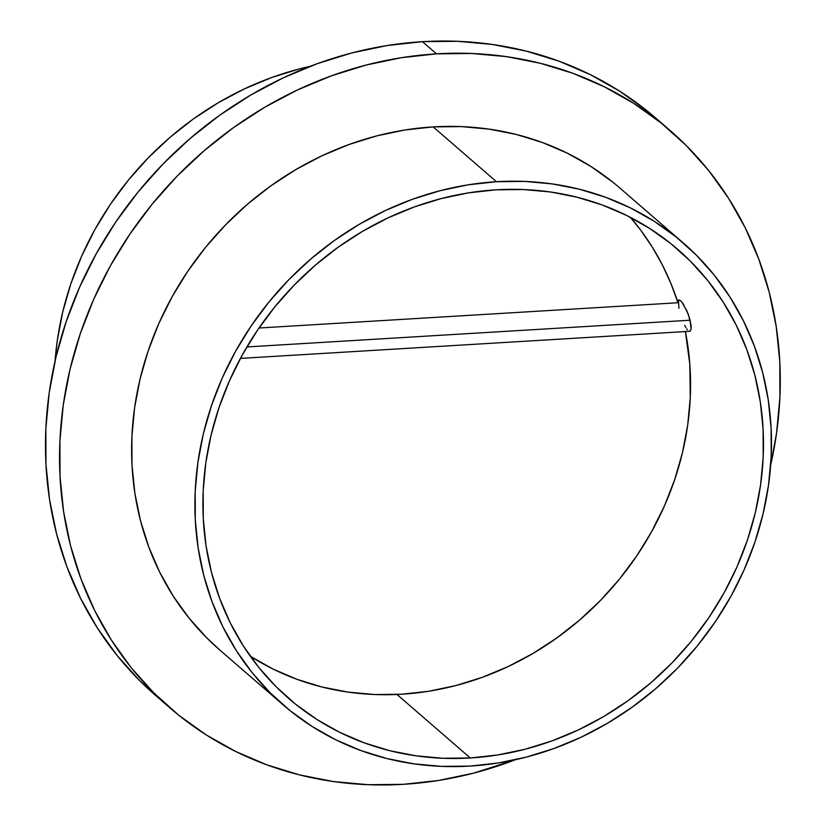 <?xml version="1.0" encoding="UTF-8"?>
<svg xmlns="http://www.w3.org/2000/svg" width="826" height="826" viewBox="0 0 826 826"><rect width="100%" height="100%" fill="white"/><g stroke="black" fill="none" stroke-linecap="round" stroke-linejoin="round"><path stroke-width="1.24" d="M685.404 331.567A292.827 263.195 -49.1 0 1 690.278 397.574A292.827 263.195 -49.1 0 1 533.131 653.356A292.827 263.195 -49.1 0 1 250.299 656.236L272.962 669.019L296.916 679.292L321.995 687.015L347.973 692.105L374.581 694.521L401.57 694.232L428.684 691.259L455.653 685.611L482.229 677.351L508.155 666.551L533.173 653.325L557.044 637.796L579.542 620.12L600.45 600.45L619.562 578.995L636.701 555.95L651.693 531.541L664.403 505.997L674.697 479.576L682.493 452.524L687.697 425.101L690.278 397.574L689.813 364.204L685.404 331.546L684.785 331.35M689.08 331.185L690.03 331.226L691.073 329.398L690.154 320.22L246.881 346.951L690.154 320.22L687.098 311.309L681.801 301.955L679.684 300.117L678.466 300.757L678.962 308.294M677.96 302.75L258.982 328.015L677.96 302.75L670.898 283.442L662.349 264.888L652.344 247.211L640.955 230.516L630.414 217.352A292.827 263.195 -49.1 0 1 677.96 302.75M156.073 695.874L139.563 680.531L117.044 655.4L97.313 627.884L80.545 598.231L66.906 566.739L56.54 533.71L49.539 499.462L45.967 464.315L45.853 428.622L49.209 392.722L56.003 356.946L66.173 321.665L79.606 287.2L96.177 253.881L115.733 222.049L138.087 191.983L163.021 164.002L190.29 138.345L219.633 115.289L250.774 95.031L283.401 77.778L317.215 63.695L351.886 52.926L387.064 45.554L422.427 41.672L436.489 53.845A381.953 343.296 -49.1 0 1 669.958 130.363A381.953 343.296 -49.1 0 1 770.679 465.069L776.543 433.278L779.899 397.378L779.796 361.685L776.223 326.538L769.212 292.29L758.846 259.261L745.207 227.769L728.449 198.116L708.708 170.6L686.189 145.469L661.11 122.981L633.697 103.343L604.229 86.74L572.996 73.338L540.276 63.272L506.41 56.633L471.698 53.483L436.489 53.845L401.126 57.737L365.949 65.099L331.278 75.878L297.474 89.962L264.836 107.215L233.696 127.462L204.352 150.528L177.084 176.175L152.149 204.167L129.806 234.223L110.24 266.065L93.668 299.373L80.236 333.849L70.065 369.129L63.272 404.895L59.916 440.805L60.03 476.499L63.602 511.635L70.602 545.893L80.969 578.923L94.608 610.414L111.376 640.057L131.107 667.584L153.626 692.704L178.715 715.202L206.118 734.841L235.586 751.443L266.819 764.835L299.539 774.902L333.415 781.551L368.117 784.7L403.325 784.328A381.953 343.296 -49.1 0 1 169.857 707.81A381.953 343.296 -49.1 0 1 88.898 310.607A381.953 343.296 -49.1 0 1 436.489 53.845L422.427 41.672A381.953 343.296 130.9 0 0 74.836 298.423A381.953 343.296 130.9 0 0 155.794 695.637A381.953 343.296 130.9 0 0 162.908 701.615M683.236 242.916A305.558 274.635 -49.1 0 1 748.005 560.689A305.558 274.635 -49.1 0 1 469.922 766.094L498.212 762.976L526.358 757.091L554.091 748.47L581.143 737.205L607.255 723.4L632.158 707.201L655.637 688.75L677.454 668.224L697.392 645.839L715.275 621.792L730.927 596.32L744.185 569.672L754.933 542.093L763.059 513.865L768.5 485.254L771.185 456.53L771.102 427.971L768.242 399.856L762.635 372.454L754.345 346.032L743.431 320.839L730.019 297.123L714.232 275.11L696.215 255.007L676.153 237.01L654.223 221.296L630.651 208.018L605.664 197.3L579.491 189.247L552.387 183.93L524.624 181.41L496.457 181.71A305.558 274.635 -49.1 0 1 683.236 242.916L619.954 188.111A305.558 274.635 130.9 0 0 433.175 126.894A305.558 274.635 130.9 0 0 155.102 332.3A305.558 274.635 130.9 0 0 219.861 650.072L283.153 704.877A305.558 274.635 -49.1 0 1 218.384 387.105A305.558 274.635 -49.1 0 1 496.457 181.71L433.175 126.894L496.457 181.71L468.166 184.817L440.021 190.713L412.288 199.334L385.236 210.599L359.134 224.393L334.22 240.603L310.752 259.054L288.935 279.57L268.987 301.965L251.104 326.012L235.462 351.473L222.194 378.132L211.456 405.7L203.32 433.929L197.889 462.55L195.194 491.264L195.287 519.822L198.147 547.937L203.754 575.34L212.045 601.762L222.948 626.955L236.36 650.671L252.157 672.694L270.164 692.787L290.236 710.783L312.156 726.498L335.728 739.776L360.725 750.493L386.898 758.547L413.991 763.864L441.755 766.383L469.922 766.094A305.558 274.635 -49.1 0 1 283.153 704.877M496.096 189.825A297.071 267.005 -49.1 0 1 677.681 249.338A297.071 267.005 -49.1 0 1 740.643 558.273A297.071 267.005 -49.1 0 1 470.293 757.979L396.976 694.47L470.293 757.979L442.912 758.258L415.912 755.811L389.573 750.648L364.121 742.811L339.827 732.394L316.916 719.477L295.594 704.206L276.09 686.716L258.569 667.171L243.216 645.767L230.175 622.701L219.571 598.21L211.508 572.521L206.066 545.883L203.279 518.552L203.196 490.789L205.808 462.859L211.095 435.044L219.004 407.6L229.452 380.786L242.338 354.881L257.557 330.111L274.934 306.735L294.324 284.97L315.542 265.022L338.361 247.077L362.583 231.321L387.962 217.909L414.26 206.954L441.218 198.57L468.59 192.85L496.096 189.825L523.477 189.536L550.467 191.983L576.816 197.156L602.257 204.982L626.552 215.4L649.473 228.317L670.795 243.587L690.299 261.088L707.81 280.623L723.163 302.037L736.203 325.093L746.807 349.584L754.871 375.272L760.323 401.911L763.1 429.252L763.183 457.015L760.57 484.934L755.284 512.76L747.385 540.204L736.937 567.008L724.041 592.913L708.832 617.683L691.445 641.059L672.054 662.834L650.847 682.782L628.018 700.716L603.806 716.472L578.427 729.885L552.129 740.839L525.16 749.223L497.799 754.954L470.293 757.979A297.071 267.005 -49.1 0 1 288.708 698.455A297.071 267.005 -49.1 0 1 225.735 389.521A297.071 267.005 -49.1 0 1 496.096 189.825M240.418 358.401L689.689 331.309L691.073 329.398L691.125 325.516L688.285 314.262L683.081 303.71L680.645 300.736L678.951 300.127M686.736 328.913L687.418 329.801M684.723 325.444L685.921 327.654M310.246 66.307A305.558 274.635 130.9 0 0 55.084 360.931L57.252 340.746L62.693 312.135L70.819 283.907L81.567 256.328L94.825 229.68L110.477 204.208L128.36 180.161L148.298 157.776L170.115 137.25L193.594 118.799L218.508 102.6L244.61 88.795L271.661 77.53L299.394 68.909L310.246 66.307M669.958 130.363L655.896 118.19A381.953 343.296 130.9 0 0 422.427 41.672L457.635 41.3L492.348 44.449L526.214 51.098L558.934 61.165L590.167 74.557L619.634 91.159L647.047 110.798L656.185 118.438M403.325 784.328L438.689 780.446L473.876 773.074L515.507 759.693A381.953 343.296 -49.1 0 1 403.325 784.328M220.088 650.258L206.882 637.982L188.865 617.879L173.078 595.866L159.666 572.15L148.763 546.957L140.461 520.535L134.865 493.132L132.005 465.017L131.912 436.458L134.607 407.734L140.038 379.124L148.164 350.895L158.912 323.317L172.18 296.668L187.822 271.196L205.705 247.15L225.653 224.765L247.459 204.239L270.938 185.788L295.853 169.588L321.954 155.784L349.006 144.519L376.739 135.898L404.885 130.002L433.175 126.894L461.342 126.605L489.106 129.124L516.209 134.442L542.372 142.495L567.369 153.213L590.941 166.491L612.861 182.205M677.124 300.179L679.251 300.045M169.857 707.81L155.794 695.637"/></g></svg>
